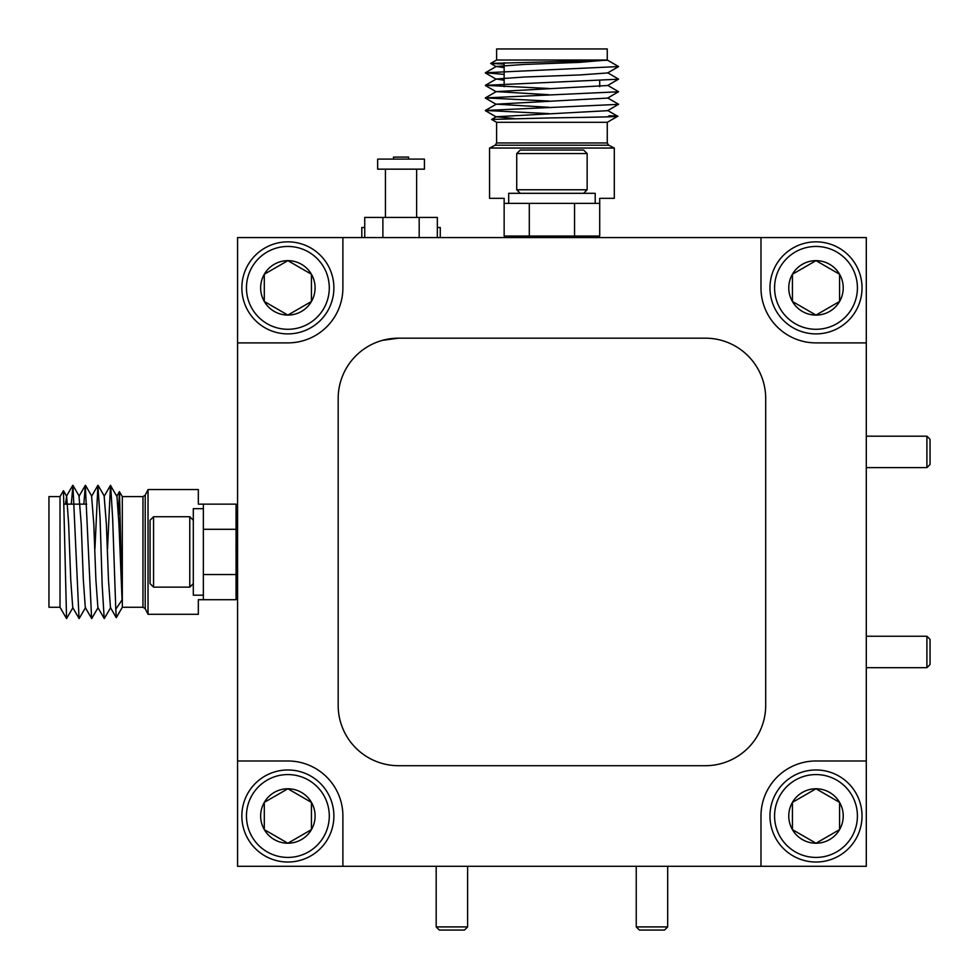 <?xml version="1.0" encoding="UTF-8"?>
<svg xmlns="http://www.w3.org/2000/svg" width="979" height="979" viewBox="0 0 979 979"><rect width="100%" height="100%" fill="white"/><g stroke="black" fill="none" stroke-linecap="round" stroke-linejoin="round"><path stroke-width="1.47" d="M398.526 338.171L382.336 340.374L398.526 338.171A60.355 60.355 0 0 0 338.171 398.526L338.171 705.345A60.355 60.355 0 0 0 398.526 765.7L705.345 765.7A60.355 60.355 0 0 0 765.7 705.345L765.7 398.526A60.355 60.355 0 0 0 705.345 338.171L398.526 338.171A60.355 60.355 0 0 0 338.171 398.526M342.895 815.996A55.032 55.032 0 0 0 287.863 760.977L237.567 760.977L237.567 342.895L287.863 342.895A55.032 55.032 0 0 0 342.895 287.863L342.895 237.567L760.977 237.567L760.977 287.863A55.032 55.032 0 0 0 815.996 342.895L866.293 342.895L866.293 760.977L815.996 760.977A55.032 55.032 0 0 0 760.977 815.996L760.977 866.293L342.895 866.293L342.895 815.996M342.895 866.293L237.567 866.293L237.567 760.977M237.567 342.895L237.567 237.567L342.895 237.567M760.977 237.567L866.293 237.567L866.293 342.895M866.293 760.977L866.293 866.293L760.977 866.293M118.532 514.318L119.414 491.654L122.314 496.61L122.314 607.261L142.958 607.261L145.21 608.657L145.21 495.215L148.037 489.561L148.037 614.298L198.333 614.298L198.333 599.711L203.363 599.711L203.363 574.563L236.061 574.563L236.061 504.148L203.363 504.148L203.363 529.296L236.061 529.296M107.519 548.913L110.48 485.351L116.746 496.267L119.462 491.654L122.069 599.894L115.779 609.256L116.317 617.663L122.314 607.261M60.013 607.261L48.95 607.261L48.95 496.61L60.013 496.61L60.013 607.261L66.56 618.581L72.948 607.604M66.56 618.581L63.464 490.724L60.013 496.61M148.037 489.561L198.333 489.561L198.333 504.148L203.363 504.148M65.471 504.148L66.658 496.267L68.652 524.046L70.745 579.813L72.74 607.604L79.128 618.581L85.528 607.604M83.851 504.148L85.332 485.351L79.018 496.267L81.22 524.046L83.325 579.813L85.308 607.604L91.708 618.581L98.096 607.604M94.939 548.913L97.9 485.351L91.598 496.267L93.8 524.046L95.893 579.813L97.888 607.604L104.276 618.581L110.676 607.604M110.48 485.351L104.166 496.267L106.368 524.046L108.473 579.813L110.456 607.604L116.268 617.651M116.954 496.267L118.948 524.046L122.069 599.894M71.283 504.148L72.935 485.351L79.042 618.508M85.332 485.351L91.61 618.508M97.9 485.351L100.091 518.601L102.183 585.258L104.19 618.508M110.651 485.351L112.658 518.601L115.779 609.256M203.363 599.711L236.061 599.711L236.061 574.563M246.451 815.996A41.424 41.424 0 0 0 287.863 857.42A41.424 41.424 0 0 0 329.287 815.996A41.424 41.424 0 0 0 287.863 774.573A41.424 41.424 0 0 0 246.451 815.996M333.888 815.996A46.025 46.025 0 0 1 287.863 862.022A46.025 46.025 0 0 1 241.85 815.996A46.025 46.025 0 0 1 287.863 769.971A46.025 46.025 0 0 1 333.888 815.996M260.647 815.996A27.228 27.228 0 0 0 311.444 829.617A27.228 27.228 0 0 0 287.863 788.768A27.228 27.228 0 0 0 260.647 815.996M264.293 815.996L264.293 829.617L287.863 843.225L311.444 829.617L311.444 802.388L287.863 788.768L264.293 802.388L264.293 815.996M287.165 789.184L264.293 802.388L264.293 829.617L287.863 843.225L311.444 829.617L311.444 802.388L287.863 788.768M437.332 227.507L440.269 227.507L440.269 237.567M393.497 159.1L393.497 157.093L408.586 157.093L408.586 159.1M361.802 237.567L361.802 227.507L364.739 227.507M489.561 148.037L495.215 145.21L608.657 145.21L614.298 148.037L489.561 148.037L489.561 198.333L504.148 198.333L504.148 203.363L529.296 203.363L529.296 236.061L574.563 236.061L574.563 203.363L599.711 203.363L599.711 236.061L574.563 236.061M496.61 122.314L496.61 142.958L607.261 142.958L607.261 122.314L496.61 122.314L491.654 119.462L496.267 116.746L514.318 118.532M607.665 116.856L609.256 115.779C634.808 116.464 600.421 117.162 551.936 117.884L491.654 119.414M496.61 60.013L496.61 48.95L607.261 48.95L607.261 60.013L496.61 60.013L490.724 63.415L607.702 60.27L618.581 66.56L485.351 72.752L504.148 74.404M504.148 64.112L490.724 63.415M607.261 60.013L579.813 62.362L524.046 64.455L496.267 66.45L504.148 67.637M618.508 66.645L607.604 72.948L579.813 74.942L524.046 77.035L496.267 79.018L504.148 80.217M607.604 72.74L618.581 79.128L607.604 85.528L496.267 91.598L548.913 94.73M607.604 85.308L618.581 91.708L607.604 98.096L496.267 104.166L548.913 107.311M607.604 97.888L618.581 104.276L607.604 110.676L496.267 116.746M618.508 79.213L485.351 85.332L548.913 88.465M618.508 91.793L485.351 97.9L548.913 101.045M618.508 104.361L485.351 110.48L548.913 113.613M609.256 115.779L617.663 116.317L607.261 122.314M504.148 203.363L504.148 236.061L529.296 236.061M614.298 148.037L614.298 198.333L599.711 198.333L599.711 203.363M377.649 169.159L377.649 159.1L424.421 159.1L424.421 169.159L377.649 169.159M385.445 217.448L385.445 169.159M416.626 217.448L416.626 169.159M364.739 237.567L364.739 217.448L437.332 217.448L437.332 237.567M419.183 237.567L419.183 217.448M382.887 237.567L382.887 217.448M926.905 636.24L930.05 639.385L930.05 664.533L926.905 667.678L926.905 636.24L866.293 636.24M926.905 436.181L930.05 439.326L930.05 464.474L926.905 467.619L926.905 436.181L866.293 436.181M667.678 926.905L664.533 930.05L639.385 930.05L636.24 926.905L667.678 926.905L667.678 866.293M467.619 926.905L464.474 930.05L439.326 930.05L436.181 926.905L467.619 926.905L467.619 866.293M516.728 153.568L520.241 150.044L583.619 150.044L587.143 153.568L516.728 153.568L516.728 189.779L587.143 189.779L583.619 193.304M537.752 237.567L550.981 236.061M536.137 237.567L540.004 236.061M572.323 237.567L573.437 236.942L568.273 236.061M571.357 237.567L553.233 236.061M508.688 193.304L508.688 203.363L595.195 203.363L595.195 193.304L508.688 193.304M193.304 595.171L203.363 595.171L203.363 508.676L193.304 508.676L193.304 595.171M153.568 587.143L150.044 583.619L150.044 520.241L153.568 516.728L153.568 587.143L189.779 587.143L189.779 516.728L193.304 520.241M237.567 566.119L236.061 552.878M237.567 567.722L236.061 563.867M237.567 531.548L236.942 530.434L236.061 535.599M237.567 532.515L236.061 550.639M246.451 287.863A41.424 41.424 0 0 0 287.863 329.287A41.424 41.424 0 0 0 329.287 287.863A41.424 41.424 0 0 0 287.863 246.451A41.424 41.424 0 0 0 246.451 287.863M333.888 287.863A46.025 46.025 0 0 1 287.863 333.888A46.025 46.025 0 0 1 241.85 287.863A46.025 46.025 0 0 1 287.863 241.85A46.025 46.025 0 0 1 333.888 287.863M260.647 287.863A27.228 27.228 0 0 0 311.444 301.483A27.228 27.228 0 0 0 287.863 260.647A27.228 27.228 0 0 0 260.647 287.863M264.293 287.863L264.293 301.483L287.863 315.091L311.444 301.483L311.444 274.255L287.863 260.647L264.293 274.255L264.293 287.863M310.735 273.851L287.863 260.647L264.293 274.255L264.293 301.483L287.863 315.091L311.444 301.483L311.444 274.255M774.573 815.996A41.424 41.424 0 0 0 815.996 857.42A41.424 41.424 0 0 0 857.42 815.996A41.424 41.424 0 0 0 815.996 774.573A41.424 41.424 0 0 0 774.573 815.996M862.022 815.996A46.025 46.025 0 0 1 815.996 862.022A46.025 46.025 0 0 1 769.971 815.996A46.025 46.025 0 0 1 815.996 769.971A46.025 46.025 0 0 1 862.022 815.996M788.768 815.996A27.228 27.228 0 0 0 839.578 829.617A27.228 27.228 0 0 0 815.996 788.768A27.228 27.228 0 0 0 788.768 815.996M792.427 815.996L792.427 829.617L815.996 843.225L839.578 829.617L839.578 802.388L815.996 788.768L792.427 802.388L792.427 815.996M793.125 830.021L815.996 843.225L839.578 829.617M839.578 828.797L839.578 802.388L815.996 788.768L792.427 802.388L792.427 829.617M774.573 287.863A41.424 41.424 0 0 0 815.996 329.287A41.424 41.424 0 0 0 857.42 287.863A41.424 41.424 0 0 0 815.996 246.451A41.424 41.424 0 0 0 774.573 287.863M862.022 287.863A46.025 46.025 0 0 1 815.996 333.888A46.025 46.025 0 0 1 769.971 287.863A46.025 46.025 0 0 1 815.996 241.85A46.025 46.025 0 0 1 862.022 287.863M788.768 287.863A27.228 27.228 0 0 0 839.578 301.483A27.228 27.228 0 0 0 815.996 260.647A27.228 27.228 0 0 0 788.768 287.863M792.427 287.863L792.427 301.483L815.996 315.091L839.578 301.483L839.578 274.255L815.996 260.647L792.427 274.255L792.427 287.863M815.299 261.05L792.427 274.255L792.427 301.483L815.996 315.091M816.706 314.687L839.578 301.483M839.578 300.663L839.578 274.255L815.996 260.647M142.958 607.261L142.958 496.61L122.314 496.61M237.567 514.208L236.061 514.208M66.45 496.267L72.752 485.351M72.935 485.351L79.238 496.267M85.503 485.351L91.806 496.267M98.084 485.351L104.386 496.267M63.464 490.724L66.658 496.267M237.567 589.652L236.061 589.652M86.678 504.148L64.112 504.148M145.21 608.657L148.037 614.298M145.21 495.215L142.958 496.61M608.657 145.21L607.261 142.958M599.711 86.678L599.711 80.694M514.208 237.567L514.208 236.061M496.267 66.45L485.351 72.752M496.267 79.018L485.351 85.332M496.267 91.598L485.351 97.9M496.267 104.166L485.351 110.48M607.604 110.456L617.651 116.268M485.351 72.935L496.267 79.238M485.351 85.503L496.267 91.806M485.351 98.084L496.267 104.386M485.351 110.651L496.267 116.954M490.724 63.464L496.267 66.658M589.652 237.567L589.652 236.061M504.148 86.678L504.148 62.754M495.215 145.21L496.61 142.958M926.905 667.678L866.293 667.678M926.905 467.619L866.293 467.619M636.24 926.905L636.24 866.293M436.181 926.905L436.181 866.293M587.143 153.568L587.143 189.779M571.907 236.061L573.437 236.942M534.204 236.061L536.137 237.187M520.241 193.304L516.728 189.779M153.568 516.728L189.779 516.728M236.061 531.964L236.942 530.434M236.061 569.668L237.187 567.722M193.304 583.619L189.779 587.143"/></g></svg>
